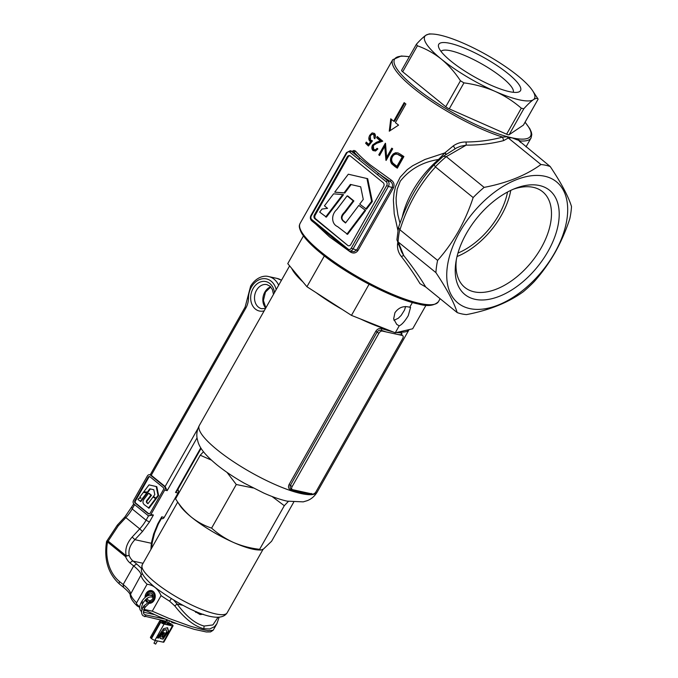 <?xml version="1.0" encoding="UTF-8"?>
<svg xmlns="http://www.w3.org/2000/svg" width="678" height="678" viewBox="0 0 678 678"><rect width="100%" height="100%" fill="white"/><g stroke="black" fill="none" stroke-linecap="round" stroke-linejoin="round"><path stroke-width="1.02" d="M149.601 602.081A5.238 4.102 -77.7 0 0 153.448 599.589A5.238 4.102 -77.7 0 0 153.228 593.047A5.238 4.102 -77.7 0 0 147.999 592.741A5.238 4.102 -77.7 0 0 147.177 593.648L147.965 594.513L150.219 595.004M147.999 592.741L148.507 592.292A6.026 4.721 102.3 0 1 152.262 591.191A6.026 4.721 102.3 0 1 153.584 591.758M147.279 595.954A3.839 3 102.3 0 1 147.49 595.36L148.202 595.521M147.965 594.513A3.839 3 102.3 0 1 150.957 593.148A3.839 3 102.3 0 1 152.567 598.869A3.839 3 102.3 0 1 149.541 600.683M149.058 600.572A3.839 3 102.3 0 1 147.194 598.25M147.49 595.36L146.812 594.674L149.194 595.191M151.118 602.996A6.026 4.721 102.3 0 1 149.677 602.962A6.026 4.721 102.3 0 1 149.109 602.793M147.49 601.598A6.026 4.721 102.3 0 1 146.736 600.394L146.456 599.776A5.238 4.102 -77.7 0 0 147.728 601.42M146.524 594.801A5.238 4.102 -77.7 0 0 146.016 596.733M146.194 599.038A5.238 4.102 -77.7 0 0 146.456 599.776M172.059 622.514L173.093 622.285M157.466 640.905L155.652 644.1L153.982 643.159L155.499 640.481M203.493 451.743L200.239 455.218L175.56 498.839C180.119 506.034 185.425 512.161 191.476 517.212C197.713 522.119 204.425 525.755 211.604 528.12C218.087 533.967 225.393 538.747 233.503 542.459C241.741 545.968 250.453 548.265 259.623 549.324L260.894 550.053L263.496 549.019L271.598 541.256L293.684 502.22M200.239 455.218L211.375 460.099M175.56 498.839L179.984 505.568A49.325 11.263 29.5 0 0 191.476 517.212A49.325 11.263 29.5 0 0 233.503 542.459A49.325 11.263 29.5 0 0 258.445 549.96L260.894 550.053M211.604 528.12L236.283 484.499L253.148 487.974M227.011 472.388L236.283 484.499M259.623 549.324L284.302 505.703L288.362 501.415M272.005 496.465L284.302 505.703M508.203 73.733A46.985 10.729 -150.5 0 1 518.145 92.157A46.985 10.729 -150.5 0 1 451.056 61.223A46.985 10.729 -150.5 0 1 438.641 47.172A46.985 10.729 -150.5 0 1 461.447 46.909A46.985 10.729 -150.5 0 1 508.203 73.733M513.254 92.293A41.502 9.475 29.5 0 0 502.245 77.648A41.502 9.475 29.5 0 0 465.455 55.791A41.502 9.475 29.5 0 0 441.047 51.435M402.698 71.783L445.751 106.76L460.447 80.775C454.904 72.317 448.522 65.088 441.302 59.088C433.878 53.215 425.903 48.782 417.402 45.799L402.698 71.783A4.11 0.941 -150.5 0 1 401.622 70.309A4.11 0.941 -150.5 0 1 401.698 70.232M432.386 34.027A63.029 14.391 29.5 0 1 464.26 43.612A63.029 14.391 29.5 0 1 517.958 75.868A63.029 14.391 29.5 0 1 532.637 90.75A63.029 14.391 29.5 0 1 533.332 99.734C530.84 101.48 527.662 104.488 523.806 108.76L509.102 134.744L523.408 125.099L538.129 99.132C537.298 97.988 535.713 98.191 533.332 99.734A63.029 14.391 29.5 0 1 495.008 91.344C485.185 87.131 474.829 84.309 463.955 82.877L449.251 108.861L506.602 134.193L521.306 108.209C513.458 101.369 504.695 95.742 495.008 91.344A63.029 14.391 29.5 0 1 441.302 59.088A63.029 14.391 -150.5 0 1 425.928 35.222L429.259 33.9L432.386 34.027A63.029 14.391 29.5 0 0 425.928 35.222C423.445 36.959 420.267 39.968 416.394 44.248L401.622 70.309M509.102 134.744A4.11 0.941 -150.5 0 1 506.602 134.193M449.251 108.861A4.11 0.941 -150.5 0 1 445.751 106.76M416.394 44.248L417.402 45.799M523.484 125.023L538.129 99.132L532.637 90.75M521.306 108.209L523.806 108.76M460.447 80.775L463.955 82.877M394.927 312.753C398.698 307.397 403.63 305.566 409.715 307.261L410.571 307.388L408.258 315.677C404.842 321.33 401.834 324.72 399.206 325.838L396.749 324.406L393.655 318.931L394.927 312.753M405.614 306.515L404.52 310.058L401.173 315.414L398.249 318.287L393.96 320.296M381.587 328.627L381.528 330.389L382.282 331.076L386.104 331.915L381.528 330.389C379.833 329.855 378.375 330.389 377.171 331.991L290.455 485.253C289.726 487.084 290.159 488.355 291.743 489.084L290.489 489.643C288.464 488.711 288.006 486.999 289.099 484.499L375.807 331.237C377.417 328.949 379.341 328.076 381.587 328.627L393.265 332.008M402.8 335.729L402.274 335.457A3.144 1.822 129.1 0 1 402.8 335.729A3.144 1.822 129.1 0 1 402.681 338.534L315.973 491.796A3.144 1.822 129.1 0 1 312.55 494.042L292.557 489.669A3.144 1.822 129.1 0 1 292.133 489.482L291.125 488.762M311.346 493.448L310.092 493.931L301.566 492.703L290.489 489.643M360.501 318.974A67.69 15.458 29.5 0 0 386.231 329.211L351.467 315.38L316.118 292.642A67.69 15.458 29.5 0 0 342.271 309.473M291.718 268.395A67.69 15.458 29.5 0 0 302.973 281.963L287.76 263.632L303.447 235.902M402.274 335.457L398.452 334.618L401.529 334.762L401.19 332.915L401.935 333.534L401.808 334.796M398.859 331.974A67.69 15.458 29.5 0 0 409.088 329.618L395.266 332.805L386.231 329.211M396.35 332.551L401.19 332.915M426.004 305.244L412.682 328.788L409.088 329.618L317.168 492.092C314.668 496.211 311.363 499.067 307.253 500.661L303.236 501.864L287.167 501.161C280.141 499.584 272.319 496.872 263.717 493.025L244.377 483.245C234.037 477.38 224.926 471.278 217.028 464.947C205.163 455.099 200.307 448.683 198.146 442.403L197.103 438.335C196.349 433.996 197.095 429.691 199.34 425.428A67.69 15.458 29.5 0 0 232.579 461.099A67.69 15.458 29.5 0 0 301.083 493.559A67.69 15.458 29.5 0 0 317.168 492.092M316.118 292.642L306.931 286.726L302.973 281.963M409.715 307.261L412.41 302.507M395.266 332.805L399.206 325.838M351.467 315.38L369.052 284.294M306.931 286.726L324.355 255.937M382.282 331.076A3.144 1.822 129.1 0 0 378.858 333.322L292.15 486.584A3.144 1.822 129.1 0 0 292.133 489.482M386.104 331.915L398.452 334.618M347.136 195.883L353.17 200.781L344.466 212.239C340.924 215.604 340.509 218.562 343.221 221.113L345.526 222.986L358.832 205.383L365.62 210.477L347.594 234.334L337.559 226.605C331.296 223.977 331.059 214.553 336.754 209.612L347.136 195.883L347.865 196.044L353.891 200.942L345.195 212.392C341.381 216.07 340.966 219.028 343.941 221.265L345.729 222.715M364.9 210.316L346.865 234.181M358.832 205.383L365.62 210.477M353.17 200.781L353.891 200.942M334.712 192.171L344.068 192.866L350.382 184.416L360.696 186.797L363.264 199.417L359.704 204.112L366.501 209.205L372.332 201.502L367.679 178.687L348.306 174.212L334.712 192.171L344.788 193.027L351.102 184.586M365.773 209.044L371.603 201.341L372.332 201.502M371.603 201.341L366.959 178.526L367.679 178.687M366.959 178.526L348.306 174.212M344.068 192.866L344.788 193.027M322.025 209.044L319.677 212.087L326.398 217.121L343.526 194.662L333.584 193.832L324.448 205.824L327.559 208.349L322.025 209.044M325.677 216.96L342.805 194.501M349.958 155.745A2.737 2.144 -77.7 0 0 348.06 157.05L347.229 156.864A2.737 2.144 102.3 0 1 349.551 155.601A2.737 2.144 102.3 0 1 350.28 155.957L383.223 182.721A2.737 2.144 102.3 0 1 383.646 186.45L350.797 244.504A2.737 2.144 102.3 0 1 348.484 245.775A2.737 2.144 102.3 0 1 347.755 245.419L314.804 218.655A2.737 2.144 102.3 0 1 314.389 214.918L347.229 156.864M314.389 214.918L315.219 215.104L348.06 157.05M315.219 215.104A2.737 2.144 -77.7 0 0 315.634 218.833L314.804 218.655M347.755 245.419L315.634 218.833M358.687 159.398A1.373 0.797 129.1 0 1 360.179 158.415L378.934 173.653A1.373 0.797 129.1 0 0 377.443 174.636L349.856 152.219A1.373 0.797 -50.9 0 1 351.348 151.245A4.11 3.22 102.3 0 0 350.255 150.711L353.738 151.77L351.348 151.245L360.179 158.415A80.843 18.459 -150.5 0 1 353.738 151.77A1.373 1.127 139.1 0 0 355.475 151.024C359.145 155.254 364.052 159.864 370.213 164.873L391.274 180.111C393.969 182.153 394.698 184.721 393.443 187.831L357.976 250.529C355.958 253.182 353.484 253.699 350.551 252.097L350.865 251.335M399.978 223.198L397.884 214.943L396.24 203.595L396.105 197.857L397.172 189.213L400.249 181.229C409.732 169.254 422.496 162.008 438.547 159.483L440.208 158.974M459.718 232.012A78.106 45.231 -50.9 0 1 544.654 176.229A78.106 45.231 -50.9 0 1 554.706 252.809A78.106 45.231 -50.9 0 1 469.769 308.592A78.106 45.231 -50.9 0 1 459.718 232.012M401.308 256.454C408.698 266.107 414.928 275.183 419.996 283.675L425.699 286.989L457.184 312.575A87.691 50.782 129.1 0 0 466.464 314.609C489.27 310.253 508.212 302.625 523.289 291.743A87.691 50.782 129.1 0 0 534.264 281.556C542.086 272.768 549.01 263.115 555.036 252.589C561.003 241.902 565.927 230.613 569.808 218.731A87.691 50.782 129.1 0 0 571.503 206.519C568.418 196.493 561.325 183.17 550.231 166.551A87.691 50.782 129.1 0 0 540.951 164.525C525.874 175.407 506.932 183.026 484.134 187.382A87.691 50.782 129.1 0 0 473.151 197.569C469.269 209.451 464.345 220.74 458.387 231.427C452.353 241.953 445.429 251.606 437.607 260.394A87.691 50.782 129.1 0 0 435.912 272.615L398.266 242.029L403.732 255.564L401.308 256.454C398.554 253.013 397.291 249.038 397.511 244.546L397.757 242.419M548.044 251.352A67.139 38.883 -50.9 0 1 486.05 299.752A67.139 38.883 -50.9 0 1 455.98 261.674A67.139 38.883 -50.9 0 1 466.388 233.469A67.139 38.883 -50.9 0 1 515.577 188.315A67.139 38.883 -50.9 0 1 548.044 251.352M456.387 259.42A61.664 35.705 129.1 0 0 464.862 287.447A61.664 35.705 129.1 0 0 541.239 247.801A61.664 35.705 129.1 0 0 542.62 191.738A61.664 35.705 129.1 0 0 513.449 189.179M550.231 166.551L516.865 138.965L517.568 140.015L511.975 137.812L516.865 138.965L520.111 140.922L520.704 142.566M457.023 256.538A61.664 35.705 129.1 0 0 501.356 215.401A61.664 35.705 129.1 0 0 510.763 190.391M457.955 253.055A57.554 33.324 129.1 0 0 498.855 214.858A57.554 33.324 129.1 0 0 507.542 192.018M373.756 134.583L372.053 134.236L370.366 135.846L370.552 140.007L372.451 140.888L368.434 145.999A79.47 18.145 -150.5 0 1 365.637 143.278L366.306 142.083A79.47 18.145 29.5 0 0 368.612 144.338L370.713 141.651L369.764 141.083C368.527 139.609 368.544 137.651 369.807 135.21L372.129 132.905L374.459 133.422C375.604 134.719 375.714 136.498 374.807 138.753A79.47 18.145 -150.5 0 1 374.146 138.143L373.756 134.583L374.849 135.058L375.307 137.159M376.587 137.659L377.265 136.464A79.47 18.145 29.5 0 0 382.756 141.168L376.815 143.27L373.315 145.533L373.697 149.38L375.468 149.753L377.121 148.304A79.47 18.145 29.5 0 0 377.875 148.931L375.544 151.016L372.985 150.533C371.612 149.118 371.476 147.279 372.578 145.016L376.502 142.227L380.273 140.863A79.47 18.145 -150.5 0 1 376.587 137.659L377.426 137.846A78.106 17.831 29.5 0 0 381.112 141.041L377.341 142.414L373.417 145.194C372.315 147.457 372.451 149.296 373.824 150.719L372.985 150.533M352.424 151.186L353.916 150.423L355.475 151.024M389.265 131.201L390.765 118.777A79.47 18.145 29.5 0 0 393.655 121.209L404.164 102.632A79.47 18.145 29.5 0 0 405.029 103.336A79.47 18.145 29.5 0 0 405.902 104.048L395.393 122.625A79.47 18.145 29.5 0 0 398.562 125.116L389.265 131.201M397.91 230.376L394.223 213.807L393.384 200.069L394.011 193.154L395.621 186.365L400.206 177.153L407.164 169.703L412.699 165.72L424.937 159.483L444.802 152.923L453.353 145.846C457.175 143.202 461.413 141.922 466.057 141.999C478.821 141.888 490.991 140.253 502.584 137.083L503.686 140.592C491.804 143.668 479.312 145.185 466.21 145.134L460.379 146.312L456.616 147.897L443.226 156.338L446.268 156.652A87.691 50.782 129.1 0 0 435.327 166.813L473.151 197.569M403.893 156.55L397.325 168.161A79.47 18.145 -150.5 0 1 394.986 166.61L391.681 163.779C390.104 161.254 390.07 158.66 391.596 155.991L393.274 153.914L395.537 152.753L398.037 152.94L400.334 154.177A79.47 18.145 29.5 0 0 403.893 156.55M386.63 157.279L391.791 148.16A79.47 18.145 29.5 0 0 392.689 148.821L386.121 160.432A79.47 18.145 -150.5 0 1 385.935 160.288L384.757 146.363L379.587 155.499A79.47 18.145 -150.5 0 1 378.773 154.864L385.341 143.253A79.47 18.145 29.5 0 0 385.528 143.397L386.63 157.279L387.477 157.457L392.46 148.651M349.856 152.219A2.737 2.144 -77.7 0 0 346.814 153.135L311.338 215.833A2.737 2.144 -77.7 0 0 311.761 219.562L339.339 241.978A1.373 0.797 129.1 0 0 339.314 243.224L339.314 243.224A1.373 0.797 129.1 0 0 339.517 243.317M393.443 187.831L388.392 186.425L352.924 249.123A4.11 3.22 102.3 0 1 349.441 251.021L353.992 251.724L356.721 249.953L392.189 187.255C393.062 184.831 392.376 182.865 390.147 181.348L391.274 180.111M519.619 141.685L520.111 140.922A79.47 18.145 -150.5 0 0 531.069 137.956L531.798 134.524L531.349 132.176L529.84 128.744L525.103 122.167M409.275 56.774A78.106 17.831 29.5 0 0 417.199 88.979A78.106 17.831 29.5 0 0 511.975 137.812L508.288 137.981L507.042 136.812L511.975 137.812A78.106 17.831 29.5 0 0 525.035 122.269M540.951 164.525L508.288 137.981M466.057 141.999L466.21 145.134L446.268 156.652M453.353 145.846L455.116 148.838M445.056 152.703L446.277 154.203M508.305 137.998L503.686 140.592M409.343 56.672L401.274 55.994L392.723 59.689A79.47 18.145 -150.5 0 0 413.572 88.242A79.47 18.145 -150.5 0 0 502.584 137.083L507.042 136.812M398.562 244.673L397.511 244.546M435.327 166.813L434.056 164.847C418.724 181.39 406.834 202.408 398.393 227.893L396.927 239.749L401.639 252.004L403.732 255.564C412.699 266.946 420.021 277.421 425.699 286.989M484.134 187.382L446.488 156.804M437.607 260.394L399.757 229.664A87.691 50.782 129.1 0 0 398.071 241.851L398.266 242.029M435.505 166.983C419.436 184.501 407.588 205.442 399.961 229.817M457.184 312.575C454.099 302.549 447.005 289.226 435.912 272.615M397.028 240.165L398.071 241.851M398.613 227.579L399.757 229.664M434.056 164.847L443.2 156.364M390.181 130.591L391.409 119.328M404.8 103.158L394.486 121.396L393.655 121.209M366.925 142.711L366.501 143.465L365.637 143.278M369.756 137.998L369.925 140.193L371.561 141.829L369.459 144.524L368.612 144.338M371.561 141.829L370.713 141.651M370.612 141.27L369.764 141.083M370.671 135.397L369.807 135.21M374.985 138.329L374.146 138.143M372.985 134.151L374.603 134.769M366.501 143.465A78.106 17.831 29.5 0 0 368.713 145.643M377.731 148.813L376.307 149.94L374.544 149.813M373.417 145.194L372.578 145.016M377.892 137.032L377.426 137.846M381.112 141.041L380.273 140.863M385.587 144.473L379.612 155.042A78.106 17.831 29.5 0 0 379.773 155.177M379.612 155.042L378.773 154.864M384.757 146.363L385.596 146.55L386.672 159.466M397.808 152.864L395.206 153.381L392.452 156.177C390.926 158.83 390.96 161.423 392.545 163.974L395.867 166.796A78.106 17.831 29.5 0 0 397.486 167.873M392.545 163.974L391.681 163.779M392.452 156.177L391.596 155.991M398.35 154.482L401.732 156.364A78.106 17.831 29.5 0 0 403.054 157.245L397.833 166.474L396.952 166.279L402.173 157.05A79.47 18.145 -150.5 0 1 400.851 156.169L397.486 154.296C395.359 153.813 393.715 154.601 392.537 156.66C391.291 158.898 391.401 161.033 392.867 163.076L396.138 165.737A79.47 18.145 29.5 0 0 396.952 166.279M403.054 157.245L402.173 157.05M445.963 154.415L444.802 152.923L438.547 159.483M339.186 243.063L320.762 228.079A1.373 0.797 129.1 0 1 320.558 227.986L323.821 230.783M320.584 226.74A1.373 0.797 129.1 0 0 320.558 227.986L311.727 220.808A1.373 0.797 129.1 0 0 311.931 220.909M148.558 493.253L150.889 495.152L147.524 499.576C146.151 500.881 145.99 502.025 147.041 503.008L147.931 503.737L153.084 496.932L156.008 498.966L149.041 508.195L144.855 505.135C142.439 503.39 142.338 501.195 144.541 498.567L148.558 493.253L149.143 493.381L151.474 495.279L148.109 499.703C146.634 501.127 146.473 502.271 147.626 503.135L148.101 503.517M155.423 498.839L148.457 508.068M153.084 496.932L156.008 498.966M150.889 495.152L151.474 495.279M143.753 491.821L147.372 492.084L149.813 488.821L153.804 489.736L154.796 494.618L153.414 496.44L156.347 498.474L158.601 495.491L156.804 486.668L149.007 484.872L143.753 491.821L147.957 492.211L150.389 488.957M155.762 498.347L158.016 495.364L158.601 495.491M158.016 495.364L156.22 486.541L156.804 486.668M156.22 486.541L149.007 484.872M147.372 492.084L147.957 492.211M138.846 498.347L137.939 499.525L140.838 501.534L147.465 492.847L143.312 492.457L139.787 497.101L140.982 498.076L138.846 498.347M140.253 501.406L146.88 492.72M149.821 476.659A1.644 1.288 -77.7 0 0 148.736 477.439L135.464 500.898A1.644 1.288 -77.7 0 0 135.719 503.135L148.897 513.839A1.644 1.288 -77.7 0 0 149.041 513.941M150.931 549.392L151.313 543.264L153.643 533.942L157.796 523.806L158.432 523.772L161.61 518.162L161.737 516.839L164.237 517.39L178.034 493.008A2.737 2.144 -77.7 0 0 177.831 489.491M161.389 518.543L161.915 518.662A2.737 2.144 -77.7 0 0 164.237 517.39M150.906 514.475L164.703 490.092A2.737 2.144 -77.7 0 0 164.279 486.355L150.406 475.092A2.737 2.144 -77.7 0 0 149.677 474.736A2.737 2.144 -77.7 0 0 147.355 475.998L133.566 500.381A2.737 2.144 -77.7 0 0 133.981 504.118L147.855 515.382A2.737 2.144 -77.7 0 0 148.584 515.738A2.737 2.144 -77.7 0 0 150.906 514.475L153.406 515.017L148.584 515.738M178.034 493.008L175.534 492.457L176.966 491.016L201.095 448.37M149.677 474.736L151.236 475.27L165.11 486.541L167.195 490.635L164.703 490.092M150.126 513.161L163.398 489.711A1.644 1.288 -77.7 0 0 163.144 487.465L149.965 476.761A1.644 1.288 -77.7 0 0 148.135 477.312L134.863 500.762A1.644 1.288 -77.7 0 0 135.117 503L148.296 513.712A1.644 1.288 -77.7 0 0 150.126 513.161M203.239 614.226L200.027 614.531L193.238 610.302M145.024 597.513A6.441 5.043 102.3 0 1 146.058 593.581A6.441 5.043 102.3 0 1 151.516 590.606A6.441 5.043 102.3 0 1 154.211 600.208A6.441 5.043 102.3 0 1 148.762 603.183A6.441 5.043 102.3 0 1 148.618 603.149M153.406 515.017L149.465 521.984L142.49 531.501L134.922 539.68C130.066 544.883 128.167 550.189 129.21 555.604A2.737 1.119 158.3 0 0 125.574 556.646L107.531 541.985L106.497 541.866A2.737 2.737 0 0 1 106.683 541.256L108.158 541.112A2.737 1.585 129.1 0 0 107.531 541.985A41.104 32.171 -77.7 0 0 119.65 581.656L123.167 584.512A27.408 6.255 -150.5 0 1 130.549 593.496A45.214 10.323 29.5 0 0 136.575 602.827L147.084 584.25A45.214 10.323 -150.5 0 1 141.058 574.919L130.21 594.826C129.845 593.292 127.472 590.682 123.099 587.004L119.591 584.148A2.737 1.585 -50.9 0 1 119.65 581.656M173.907 600.318L177.085 604.047C186.357 616.446 195.357 623.777 204.112 626.04L212.892 624.93L218.028 617.268M219.138 617.226L216.892 623.701L214.451 626.718L209.697 628.964L203.841 628.752C194.518 626.353 184.831 618.734 174.763 605.895L169.568 601.166L171.28 598.742M182.891 605.318L177.085 604.047L174.763 605.895M169.568 601.166A45.214 10.323 -150.5 0 1 161.067 595.606C158.084 588.826 153.423 585.038 147.084 584.25M161.067 595.606L152.262 611.166L169.263 618.548L190.586 626.277L203.264 629.769L207.968 630.616L213.002 630.354L210.502 631.921L206.332 631.972L194.222 629.337L177.636 623.955L159.237 616.726L143.982 609.658M139.668 607.378L137.371 606.081L136.566 603.979L139.693 607.013M143.736 609.327L152.262 611.166M137.371 606.081L137.058 605.844C132.608 601.547 130.329 597.877 130.21 594.826M106.683 541.256L117.311 525.136L118.286 525.772L108.158 541.112L126.21 555.782L129.21 555.604A16.441 12.865 -77.7 0 0 133.142 561.121A2.737 1.585 129.1 0 0 130.159 563.079A19.187 15.009 102.3 0 1 125.574 556.646A2.737 1.585 129.1 0 1 126.21 555.782C124.828 549.426 126.811 543.18 132.159 537.044L139.727 528.865L125.854 517.594L118.286 525.772M151.567 548.265L152.236 542.527A2.737 1.398 -165.9 0 1 151.313 543.264L134.922 539.68L132.159 537.044M136.575 602.827L136.566 603.979M146.821 602.149A6.441 5.043 102.3 0 1 145.372 599.827M162.567 632.286L163.974 630.252L166.212 629.709L166.729 631.633L165.941 632.769L167.246 633.057L168.534 631.193L167.602 627.709L163.551 628.692L160.533 633.032L162.567 632.286L163.974 630.252M163.686 630.023L166.212 629.709M166.042 632.625L167.246 633.057M166.958 632.828L168.534 631.193M168.254 630.964L167.39 627.76M160.847 632.582L162.279 632.049M158.245 636.32L158.915 636.464L157.186 637.837L158.474 638.117L162.288 632.684L160.279 633.413L158.245 636.32M158.355 636.167L158.915 636.464M157.288 637.684L158.474 638.117M158.194 637.888L161.686 632.905M163.034 639.117L160.144 638.337L160.262 636.845L163.228 632.515L164.525 632.803L162.584 635.574L162.288 637.21L162.779 637.32L165.746 633.066L167.051 633.354L163.034 639.117L161.033 638.676M166.661 633.269L162.754 638.879M162.288 637.21L161.618 636.845M162 636.981L162.584 635.574M164.135 632.718L162.305 635.337M160.025 638.21L160.754 638.439M164.084 624.091L154.889 640.346A2.737 0.627 -150.5 0 1 151.482 638.574L160.686 622.319A2.737 0.627 29.5 0 0 164.084 624.091L172.415 625.913A2.737 0.627 29.5 0 0 173.068 625.853A2.737 0.627 29.5 0 0 172.348 624.87L172 624.591A2.737 0.627 29.5 0 0 168.602 622.811L168.432 622.777M160.686 622.319L160.339 622.031A2.737 0.627 29.5 0 1 159.618 621.048A2.737 0.627 29.5 0 1 160.271 620.989L165.813 622.209M151.482 638.574L151.135 638.286A2.737 0.627 -150.5 0 1 150.423 637.303L159.618 621.048M165.457 623.667L162.05 622.184L165.474 622.853M168.068 623.421L170.627 624.718L167.017 624.014M167.432 623.277L167.881 623.379M173.068 625.853L163.873 642.108A2.737 0.627 -150.5 0 1 163.22 642.168L154.889 640.346M150.982 595.53L152.05 595.208A0.958 0.754 102.3 0 1 151.389 596.962C148.787 596.674 146.151 598.479 143.482 602.369L142.727 603.327M142.066 601.767L143.482 602.369M141.414 602.928L142.829 603.53C141.329 606.776 141.194 608.861 142.414 609.785M143.49 611.836A0.958 0.754 -77.7 0 0 143.702 610.547M150.491 601.996L145.38 606.92L143.711 605.979L143.066 607.234L144.719 608.081C143.219 611.336 143.083 613.42 144.304 614.344L145.406 614.861A0.958 0.754 102.3 0 1 144.482 616.488M167.076 623.124L165.661 622.531L166.602 619.497M144.965 614.726L164.788 619.031M153.033 595.36L152.05 595.208M155.016 582.3A48.782 11.136 29.5 0 0 198.891 608.268A48.782 11.136 29.5 0 0 227.138 612.819C218.392 626.641 178.823 605.242 154.898 587.292C143.914 578.054 141.77 573.469 141.346 570.368L142.227 564.782A48.782 11.136 29.5 0 0 155.016 582.3M375.807 331.237L378.858 333.322M289.099 484.499L292.15 486.584M343.221 221.113L343.941 221.265M344.466 212.239L345.195 212.392M402.317 216.824A71.249 41.265 -50.9 0 1 412.521 191.196A71.249 41.265 -50.9 0 1 438.547 159.474M392.723 59.689L300.1 223.401A79.47 18.145 29.5 0 0 320.948 251.953A79.47 18.145 29.5 0 0 419.555 303.388A79.47 18.145 29.5 0 0 438.446 301.668L440.115 298.71M418.038 303.846A78.106 17.831 -150.5 0 1 321.118 253.301M350.551 252.097L329.483 236.859L315.541 223.91M390.147 181.348A80.843 18.459 -150.5 0 1 378.934 173.653L387.765 180.831L390.147 181.348M339.339 241.978L348.17 249.148A2.737 2.144 -77.7 0 0 351.221 248.233L386.689 185.535A2.737 2.144 -77.7 0 0 386.274 181.806L377.443 174.636M351.221 248.233L357.976 250.529M336.661 241.165L349.441 251.021A4.11 3.22 102.3 0 1 348.348 250.496A1.373 0.797 -50.9 0 1 348.145 250.394A1.373 0.797 -50.9 0 1 348.17 249.148M386.274 181.806A1.373 0.797 129.1 0 1 387.765 180.831A4.11 3.22 102.3 0 1 388.392 186.425L386.689 185.535M377.341 142.414L376.502 142.227M395.867 166.796L394.986 166.61M401.732 156.364L400.851 156.169M346.814 153.135L346.45 152.643L310.982 215.341C309.965 217.477 310.21 219.308 311.727 220.808A1.373 0.797 129.1 0 1 311.761 219.562M311.338 215.833L310.982 215.341M147.041 503.008L147.626 503.135M147.524 499.576L148.109 499.703M175.534 492.457L200.773 447.853M197.035 437.895L167.195 490.635M157.796 523.806L161.737 516.839M164.279 486.355L165.11 486.541L197.934 428.521M276.192 289.599A17.814 13.941 -77.7 0 0 265.174 278.692A17.814 13.941 -77.7 0 0 251.352 287.141A17.814 13.941 -77.7 0 0 248.487 298.023A16.441 12.865 102.3 0 1 245.834 308.075L151.236 475.27L150.406 475.092M148.736 477.439L148.135 477.312M148.897 513.839L148.296 513.712M135.719 503.135L135.117 503M135.464 500.898L134.863 500.762M264.183 310.829A15.069 11.797 102.3 0 1 252.275 305.092A15.069 11.797 102.3 0 1 253.089 288.548A15.069 11.797 102.3 0 1 265.615 281.523A15.069 11.797 102.3 0 1 274.463 292.642M149.465 521.984L146.058 520.212L148.592 515.738M150.202 474.846L245.114 307.092A2.737 0.627 29.5 0 0 245.834 308.075M281.446 280.302A20.552 16.086 -77.7 0 0 277.022 278.404L268.683 276.582A20.552 16.086 102.3 0 1 278.666 285.226M273.497 294.362L272.403 289.557L270.005 286.201L266.929 284.616A12.331 9.653 -77.7 0 0 256.487 290.32A12.331 9.653 -77.7 0 0 261.649 308.702L265.547 308.405M265.759 308.032A12.331 9.653 102.3 0 1 264.818 292.142A12.331 9.653 102.3 0 1 270.649 286.828M204.112 626.04L203.841 628.752M142.473 573.715L141.058 574.919A27.408 6.255 29.5 0 0 133.676 565.935L130.159 563.079M123.515 587.199L123.167 584.512L133.676 565.935L136.651 563.977L141.227 568.122M143.066 563.299L133.142 561.121L136.651 563.977M142.49 531.501L139.727 528.865A27.408 15.874 129.1 0 0 146.058 520.212L132.193 508.941A27.408 15.874 -50.9 0 1 125.854 517.594L125.15 517.416M268.683 276.582C264.352 275.234 256.148 276.98 250.631 286.15L247.411 298.379A2.737 0.449 0.2 0 1 248.487 298.023M134.625 504.635L132.193 508.941L132.125 507.898M152.236 542.527L154.567 533.196L153.643 533.942M196.442 611.666L195.739 612.437M151.135 638.286L160.339 622.031M168.983 623.616L168.568 624.353M172.415 625.913L163.22 642.168M152.262 591.191L153.152 591.385M149.677 602.962L150.575 603.166M151.796 595.089C148.033 594.767 144.711 596.877 141.812 601.42L141.16 602.581C139.168 606.369 139.176 609.268 141.202 611.276L141.583 611.548M143.05 607.141C141.058 610.92 141.075 613.819 143.1 615.827L165.949 621.251M169.492 620.904L167.652 624.15M153.109 597.335L151.389 596.962M143.482 612.192L154.296 614.565M172.305 622.641L176.602 623.582M145.38 606.92L144.719 608.081M167.161 619.76L167.33 623.472L166.661 624.65M165.661 622.531L165.059 623.582M152.075 599.564L143.711 605.979M170.814 621.421L172.076 622.531M143.77 610.293L146.414 610.87M263.081 549.29L227.138 612.819M177.695 502.084L142.227 564.782M199.34 425.428L289.616 265.869M300.1 223.401C299.532 225.164 298.117 225.799 301.354 232.656C304.659 238.436 311.177 245.283 320.914 253.199C346.856 274.649 393.401 298.947 418.402 304.024C427.471 306.617 434.157 305.829 438.446 301.668M531.069 137.956L526.018 146.88M350.255 150.711L346.45 152.643M265.861 307.846L263.403 300.515L265.471 292.082L270.776 286.972M281.48 280.251L277.022 278.404M216.892 623.701L213.299 630.04M142.27 608.776L141.668 608.463M106.497 541.866C103.861 559.808 108.226 573.902 119.591 584.148M245.114 307.092L247.411 298.379M117.311 525.136L124.879 516.958L133.761 503.907M158.449 523.747L154.567 533.196"/></g></svg>
